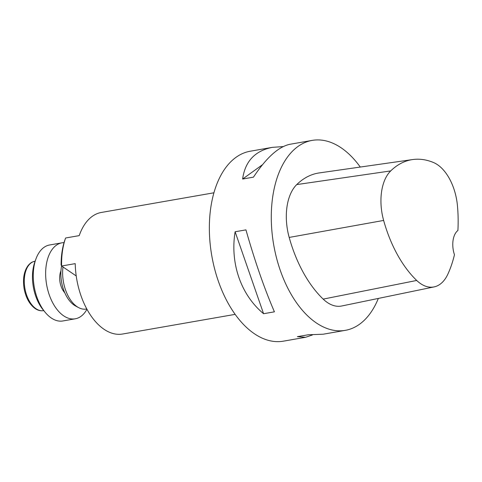 <?xml version="1.0" encoding="UTF-8"?>
<svg xmlns="http://www.w3.org/2000/svg" width="482" height="482" viewBox="0 0 482 482"><rect width="100%" height="100%" fill="white"/><g stroke="black" fill="none" stroke-linecap="round" stroke-linejoin="round"><path stroke-width="0.72" d="M60.949 270.848A15.026 8.706 80.1 0 0 64.781 292.785M213.918 192.794L101.359 212.454A61.702 35.74 80.1 0 0 79.211 235.626L65.582 238.006A61.702 35.74 80.1 0 0 61.6 266.016L75.222 263.636A61.702 35.74 80.1 0 0 122.597 334.02L235.15 314.36M61.582 265.974A28.625 16.581 80.1 0 0 75.704 306.076L78.626 307.624A30.854 17.87 80.1 0 0 86.32 309.04L86.796 308.956M62.991 266.962A30.854 17.87 80.1 0 0 78.626 307.624M76.222 275.945L61.6 266.016L61.1 264.955A59.388 34.403 -99.9 0 1 64.486 241.151L65.582 238.006M45.272 312.432L43.272 310.028A34.71 20.105 -99.9 0 1 34.867 261.919L35.933 258.979A38.566 22.341 80.1 0 0 45.272 312.432A38.566 22.341 80.1 0 0 51.255 317.981A38.566 22.341 80.1 0 0 62.877 320.964L75.264 318.801A38.566 22.341 -99.9 0 1 63.642 315.818A38.566 22.341 -99.9 0 1 45.657 274.921A38.566 22.341 -99.9 0 1 61.991 242.82A38.566 22.341 -99.9 0 1 64.034 242.627M61.991 242.82L49.604 244.983A38.566 22.341 80.1 0 0 35.933 258.979M86.953 309.245A38.566 22.341 -99.9 0 1 75.264 318.801M312.348 334.99L305.57 337.292L283.398 341.166A96.412 55.846 -99.9 0 1 254.351 333.719A96.412 55.846 -99.9 0 1 209.387 231.468A96.412 55.846 -99.9 0 1 250.218 151.221L272.39 147.347L283.199 146.582M378.334 298.43A96.412 55.846 -99.9 0 1 345.329 330.345A96.412 55.846 -99.9 0 1 316.282 322.898A96.412 55.846 -99.9 0 1 271.318 220.654A96.412 55.846 -99.9 0 1 312.149 140.401A96.412 55.846 -99.9 0 1 360.283 167.049M312.149 140.401L289.977 144.275C278.62 146.63 266.444 157.59 253.454 177.147L242.615 179.039C245.091 161.319 255.02 150.758 272.39 147.347M305.57 337.292L297.37 336.665L308.209 334.773L323.151 334.219L345.329 330.345M235.114 231.764L245.947 229.872C254.876 261.238 264.365 288.555 274.421 311.824L263.582 313.716C240.916 294.882 229.962 263.365 235.114 231.764L263.582 313.716M434.107 286.904L341.744 305.986A46.278 26.805 -99.9 0 1 323.175 299.105A107.98 62.552 -99.9 0 1 289.188 237.433A46.278 26.805 -99.9 0 1 296.737 184.588A107.98 62.552 -99.9 0 1 319.283 172.918L412.652 159.56A105.07 60.865 -99.9 0 1 433.475 162.512A43.368 25.124 -99.9 0 1 457.466 205.935A105.07 60.865 -99.9 0 1 457.9 230.486A19.28 11.17 -99.9 0 0 454.454 254.737A105.07 60.865 -99.9 0 1 447.766 274.354A43.368 25.124 -99.9 0 1 434.107 286.904A43.368 25.124 -99.9 0 1 416.707 280.458A105.07 60.865 -99.9 0 1 383.636 220.437A43.368 25.124 -99.9 0 1 390.709 170.917A105.07 60.865 -99.9 0 1 412.652 159.56M262.473 164.724L242.615 179.039M35.969 308.703A25.064 14.52 80.1 0 0 43.519 310.643C40.663 311.095 37.867 310.402 35.138 308.552C29.523 304.389 25.847 297.725 24.1 288.555C22.6 278.927 23.961 271.221 28.197 265.437C31.583 261.732 32.306 262.112 34.897 261.256A25.064 14.52 80.1 0 0 24.281 282.121A25.064 14.52 80.1 0 0 35.969 308.703M416.707 280.458L323.175 299.105M383.636 220.437L289.188 237.433M390.709 170.917L296.737 184.588"/></g></svg>
